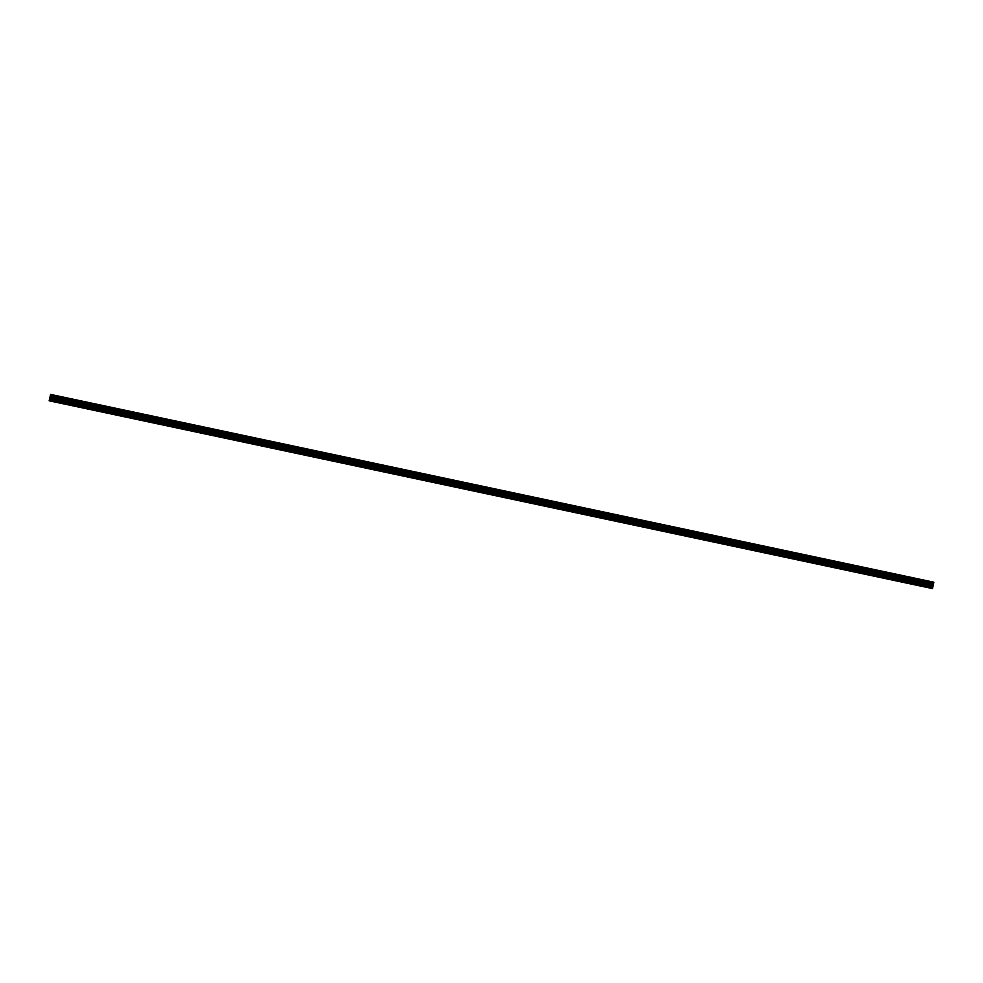 <?xml version="1.0" encoding="UTF-8"?>
<svg xmlns="http://www.w3.org/2000/svg" width="983" height="983" viewBox="0 0 983 983"><rect width="100%" height="100%" fill="white"/><g stroke="black" fill="none" stroke-linecap="round" stroke-linejoin="round"><path stroke-width="1.47" d="M59.607 402.993L922.017 586.36M59.312 402.932L49.187 400.794L50.612 394.416L49.15 400.794L897.368 581.113M49.15 400.794L932.597 588.166L933.85 582.206L50.612 394.416M50.158 396.554L933.408 584.307L50.158 396.53M897.651 581.174L922.3 586.421M49.261 400.794L932.498 588.571M49.347 400.376L932.597 588.166M50.6 394.466L933.838 582.243M49.642 398.987L932.892 586.777M49.74 398.557L932.978 586.335M49.887 397.832L933.125 585.61M49.936 397.537L933.186 585.327M50.022 397.157L933.26 584.934M50.084 396.862L933.334 584.652M50.28 396.026L933.518 583.804M50.305 395.903L933.543 583.693M50.452 395.215L933.69 583.005M50.477 395.092L933.715 582.882M50.588 394.539L933.825 582.317"/></g></svg>
